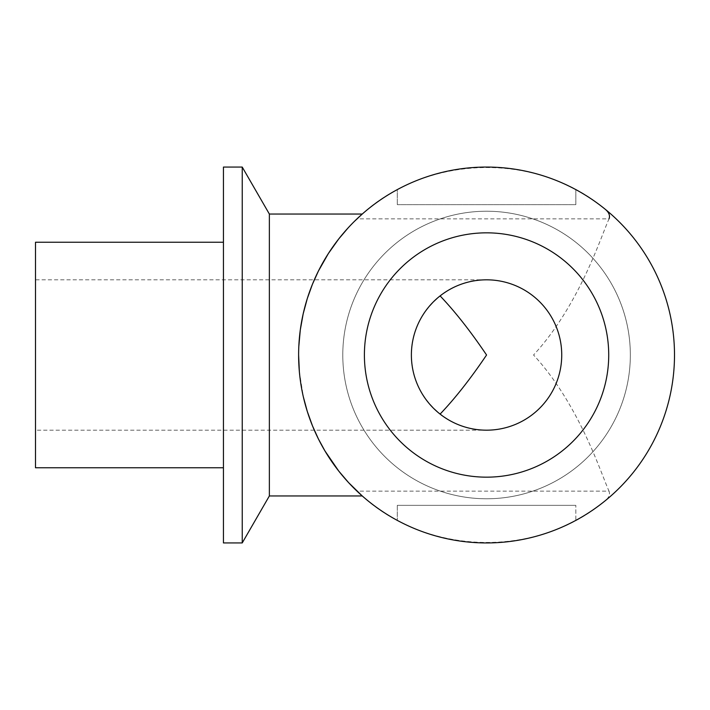 <?xml version="1.0" encoding="UTF-8"?>
<svg xmlns="http://www.w3.org/2000/svg" width="710" height="710" viewBox="0 0 710 710"><rect width="100%" height="100%" fill="white"/><g stroke="black" fill="none" stroke-linecap="round" stroke-linejoin="round"><path stroke-width="0.53" stroke-dasharray="3.55 2.66" d="M575.828 520.386A187.937 187.937 0 0 1 397.289 520.386A187.937 187.937 0 0 0 575.828 520.386L575.828 505.351L575.828 520.386M674.5 355A187.937 187.937 0 0 1 604.991 500.932C534.728 559.933 422.406 555.504 357.006 491.151L609.038 491.151C601.547 475.15 579.6 404.815 533.547 355C579.6 305.185 601.547 234.85 609.038 218.849L357.006 218.849C422.406 154.496 534.728 150.067 604.991 209.068A187.937 187.937 0 0 1 674.5 355A187.937 187.937 0 0 0 486.563 167.063A187.937 187.937 0 0 0 298.617 355A187.937 187.937 0 0 0 486.563 542.937A187.937 187.937 0 0 0 674.5 355A187.937 187.937 0 0 0 486.563 167.063A187.937 187.937 0 0 0 298.617 355A187.937 187.937 0 0 0 486.563 542.937A187.937 187.937 0 0 0 674.5 355A187.937 187.937 0 0 1 604.991 500.932C608.923 497.737 610.272 494.479 609.038 491.151M299.363 371.738L303.347 396.881M397.289 505.351L397.289 520.386L397.289 505.351L575.828 505.351L397.289 505.351M269.365 214.047L269.365 495.953M242.234 167.063L242.234 542.937M223.437 167.063L223.437 542.937M35.5 467.766L35.5 242.234M397.289 189.614A187.937 187.937 0 0 1 575.828 189.614L575.828 204.649L397.289 204.649L575.828 204.649L575.828 189.614A187.937 187.937 0 0 0 397.289 189.614L397.289 204.649L397.289 189.614M486.563 430.18C469.283 429.994 453.796 424.633 440.093 414.099A75.18 75.18 0 0 0 561.734 355A75.18 75.18 0 0 0 440.093 295.901C453.796 285.367 469.283 280.006 486.563 279.82C446.377 278.986 410.54 314.814 411.383 355C410.54 395.186 446.377 431.014 486.563 430.18L35.5 430.18M608.718 355A122.164 122.164 0 0 1 486.563 477.164A122.164 122.164 0 0 1 364.399 355A122.164 122.164 0 0 1 486.563 232.836A122.164 122.164 0 0 1 608.718 355M342.788 355A143.775 143.775 0 0 0 486.563 498.775A143.775 143.775 0 0 0 630.338 355A143.775 143.775 0 0 0 486.563 211.225A143.775 143.775 0 0 0 342.788 355A143.775 143.775 0 0 0 486.563 498.775A143.775 143.775 0 0 0 630.338 355A143.775 143.775 0 0 0 486.563 211.225A143.775 143.775 0 0 0 342.788 355M357.006 218.849L362.251 214.047M354.334 221.44L348.015 228.008M298.803 346.604L298.617 355M486.563 279.82L35.5 279.82"/><path stroke-width="1.06" d="M298.617 355A187.937 187.937 0 0 1 486.563 167.063A187.937 187.937 0 0 1 674.5 355A187.937 187.937 0 0 1 486.563 542.937A187.937 187.937 0 0 1 298.617 355L299.363 371.738M303.347 396.881L307.279 411.401L312.444 425.76L318.399 438.931L324.923 450.894L338.741 471.067L348.61 482.64L362.251 495.953L357.006 491.151M362.251 495.953L269.365 495.953L269.365 214.047L362.251 214.047L354.334 221.44M609.038 218.849C610.272 215.52 608.923 212.263 604.991 209.068M242.234 542.937L242.234 167.063L223.437 167.063L223.437 542.937L242.234 542.937L269.365 495.953M223.437 242.234L35.5 242.234L35.5 467.766L223.437 467.766M440.093 295.901C455.03 311.539 470.517 331.233 486.563 355C470.517 378.767 455.03 398.461 440.093 414.099M561.734 355A75.18 75.18 0 0 1 486.563 430.18A75.18 75.18 0 0 1 411.383 355A75.18 75.18 0 0 1 486.563 279.82A75.18 75.18 0 0 1 561.734 355M608.718 355A122.164 122.164 0 0 0 486.563 232.836A122.164 122.164 0 0 0 364.399 355A122.164 122.164 0 0 0 486.563 477.164A122.164 122.164 0 0 0 608.718 355M348.015 228.008L338.741 238.924L328.357 253.541L318.408 271.042L312.427 284.284L307.279 298.59L303.17 313.891L300.286 329.99L298.803 346.604M269.365 214.047L242.234 167.063"/></g></svg>
